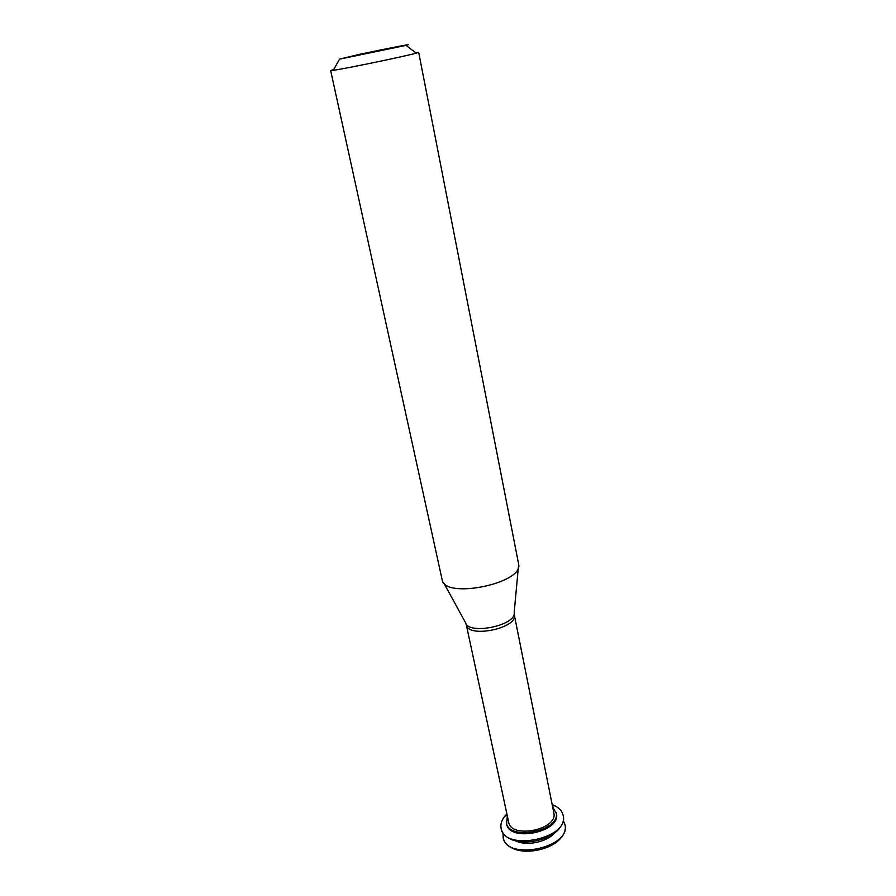 <?xml version="1.0" encoding="UTF-8"?>
<svg xmlns="http://www.w3.org/2000/svg" width="896" height="896" viewBox="0 0 896 896"><rect width="100%" height="100%" fill="white"/><g stroke="black" fill="none" stroke-linecap="round" stroke-linejoin="round"><path stroke-width="1.34" d="M502.97 833.067L503.238 838.152C504.246 842.464 507.394 845.858 512.68 848.333C525.963 854.851 550.917 849.677 560.515 838.421C564.39 834.053 565.925 829.685 565.141 825.339L563.36 820.557M503.082 837.402C506.363 861.291 571.458 847.818 564.984 824.578M515.749 840.885C526.434 846.384 547.12 842.094 554.736 832.81M507.058 814.699L506.05 815.718M506.901 813.949L504.762 816.267C501.536 820.299 500.315 824.32 501.11 828.352L501.278 829.102C502.23 833.224 505.198 836.506 510.194 838.947C523.533 845.813 549.55 840.426 559.07 828.822C562.677 824.6 564.11 820.411 563.349 816.245L563.192 815.494C562.33 811.485 559.608 808.27 555.05 805.851L552.16 804.574M501.11 828.352C504.347 852.04 569.632 838.522 563.192 815.494M507.349 816.054L506.598 823.838C509.197 842.789 561.512 831.958 556.371 813.534L552.586 806.691M506.352 822.707C508.95 841.635 561.277 830.794 556.147 812.392M508.659 822.17C511.022 839.328 558.466 829.506 553.806 812.818L514.304 614.902C518.358 628.118 467.846 638.579 466.312 624.837L508.659 822.17M333.659 69.552L330.658 70.538L442.198 580.048C445.178 599.469 523.634 583.218 518.65 564.222L418.667 52.315L415.52 52.606M330.658 70.538L333.222 70.336C344.456 68.869 405.339 56.258 416.237 53.144L418.667 52.315M359.397 54.365L339.562 59.147L405.978 45.394C416.931 42.706 385.459 48.787 359.397 54.365M443.666 582.725L465.36 622.373C467.846 635.611 517.182 625.397 514.203 612.259L518.37 567.258M507.181 815.248L504.762 816.267M552.429 805.874L555.05 805.851M465.987 623.717L466.312 624.837M514.158 613.738L514.304 614.902M339.562 59.147L333.222 70.336M405.978 45.394L416.237 53.144"/></g></svg>
